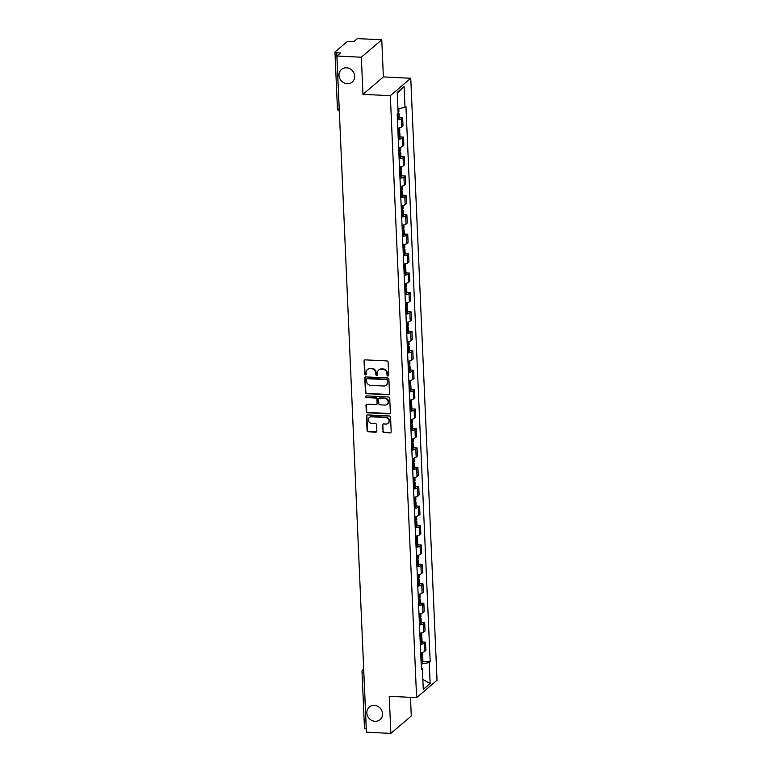 <?xml version="1.0" encoding="UTF-8"?>
<svg xmlns="http://www.w3.org/2000/svg" width="772" height="772" viewBox="0 0 772 772"><rect width="100%" height="100%" fill="white"/><g stroke="black" fill="none" stroke-linecap="round" stroke-linejoin="round"><path stroke-width="1.16" d="M387.911 376.012A0.888 0.811 -130.5 0 0 388.712 375.202L388.152 362.213A1.274 1.158 -130.5 0 0 386.888 360.929L365.204 359.858A1.274 1.158 -130.5 0 0 364.056 361.026L364.625 374.005A0.888 0.811 -130.5 0 0 366.044 374.729A0.888 0.811 -130.5 0 0 366.314 374.092L366.237 372.413A4.063 3.696 -130.5 0 1 369.923 368.688L371.728 368.784A4.063 3.696 -130.5 0 1 375.752 372.886L375.829 374.565A0.888 0.811 -130.5 0 0 377.247 375.279A0.888 0.811 -130.5 0 0 377.518 374.652L377.44 372.963A4.063 3.696 -130.5 0 1 381.127 369.248L382.931 369.334A4.063 3.696 -130.5 0 1 386.955 373.436L387.033 375.115A0.888 0.811 -130.5 0 0 387.911 376.012M378.656 370.068L379.062 369.711A4.063 3.696 -130.5 0 1 381.532 368.9L383.337 368.987A4.063 3.696 -130.5 0 1 387.361 373.088L387.438 374.767A0.888 0.811 -130.5 0 0 388.625 375.626M364.664 359.964A1.274 1.158 -130.5 0 0 364.471 360.678L365.031 373.658A0.888 0.811 -130.5 0 0 366.217 374.517M367.453 369.508L367.858 369.161A4.063 3.696 -130.5 0 1 370.328 368.34L372.133 368.437A4.063 3.696 -130.5 0 1 376.167 372.538L376.234 374.217A0.888 0.811 -130.5 0 0 377.421 375.067M374.333 705.367A8.289 7.537 -130.5 0 0 369.305 707.036A8.289 7.537 -130.5 0 0 367.443 715.74A8.289 7.537 -130.5 0 0 375.028 721.309A8.289 7.537 -130.5 0 0 380.056 719.639A8.289 7.537 -130.5 0 0 381.928 710.935A8.289 7.537 -130.5 0 0 374.333 705.367M346.503 67.791A8.289 7.537 -130.5 0 0 341.475 69.461A8.289 7.537 -130.5 0 0 339.603 78.165A8.289 7.537 -130.5 0 0 347.197 83.733A8.289 7.537 -130.5 0 0 352.225 82.073A8.289 7.537 -130.5 0 0 354.087 73.369A8.289 7.537 -130.5 0 0 346.503 67.791M382.69 431.278A1.274 1.158 -130.5 0 0 383.945 432.561L390.034 432.87A1.274 1.158 -130.5 0 0 391.182 431.702L390.555 417.276A1.274 1.158 -130.5 0 0 389.291 416.002L367.617 414.921A1.274 1.158 -130.5 0 0 366.459 416.089L367.096 430.506A1.274 1.158 -130.5 0 0 368.35 431.789L375.694 432.156A1.274 1.158 -130.5 0 0 376.852 430.998L376.582 424.822A1.274 1.158 -130.5 0 0 375.317 423.538L371.679 423.355A3.397 3.098 -130.5 0 1 369.325 417.498A3.397 3.098 -130.5 0 1 371.39 416.822L385.662 417.527A3.397 3.098 -130.5 0 1 388.017 423.384A3.397 3.098 -130.5 0 1 385.952 424.069L383.568 423.944A1.274 1.158 -130.5 0 0 382.42 425.111L383.095 430.93A1.274 1.158 -130.5 0 0 384.36 432.214L390.439 432.513A1.274 1.158 -130.5 0 0 390.979 432.407M362.965 94.329L383.385 76.92L381.764 39.806L361.344 57.224L362.965 94.329L390.333 95.689L416.61 697.647L389.242 696.296L390.864 733.4L366.449 732.194L336.92 56.018L340.539 52.93L336.737 52.747L339.197 109.151A2.586 0.811 92.8 0 0 339.275 109.923M361.344 57.224L336.92 56.018M388.374 394.849A1.274 1.158 -130.5 0 0 389.522 393.691L388.895 379.264A1.274 1.158 -130.5 0 0 387.631 377.981L365.957 376.91A1.274 1.158 -130.5 0 0 364.799 378.077L365.436 392.494A1.274 1.158 -130.5 0 0 366.69 393.778L388.779 394.502A1.274 1.158 -130.5 0 0 389.32 394.395M389.725 398.275L390.352 412.692A1.274 1.158 -130.5 0 1 389.204 413.86L367.52 412.788A1.274 1.158 -130.5 0 1 366.266 411.505L365.996 405.329A1.274 1.158 -130.5 0 1 367.144 404.171L375.935 404.605A1.274 1.158 -130.5 0 0 377.083 403.438L376.91 399.346A1.274 1.158 -130.5 0 0 375.655 398.062L366.497 397.609A0.888 0.811 -130.5 0 1 365.88 396.075A0.888 0.811 -130.5 0 1 366.42 395.901L388.461 396.991A1.274 1.158 -130.5 0 1 389.725 398.275M381.764 39.806L357.349 38.6L353.73 41.678L349.928 41.495A2.586 0.695 -2.5 0 0 346.657 42.064L335.096 51.927A2.586 0.695 -2.5 0 0 334.961 52.158A2.586 0.695 -2.5 0 0 336.737 52.747M383.385 76.92L410.752 78.271L437.039 680.228L416.61 697.647M390.864 733.4L411.293 715.982L410.472 697.338M366.304 728.922L366.256 728.922A2.586 0.695 177.5 0 1 364.49 728.334L362.02 671.929A2.586 0.695 -2.5 0 0 363.795 672.508L366.256 728.922M397.783 128.142A5.954 1.612 -2.5 0 0 401.749 126.946L401.392 118.724A5.954 1.612 177.5 0 1 397.426 119.921M401.392 118.724L402.637 117.662L399.172 117.498M401.749 126.946L402.994 125.884L402.637 117.662M400.021 136.924L403.486 137.088L402.241 138.159A5.954 1.612 177.5 0 1 398.275 139.346M398.632 147.568A5.954 1.612 -2.5 0 0 402.598 146.371L403.843 145.31L403.486 137.088M400.871 156.349L404.335 156.513L403.09 157.585A5.954 1.612 177.5 0 1 399.124 158.781M399.481 166.993A5.954 1.612 -2.5 0 0 403.447 165.797L404.692 164.735L404.335 156.513M401.71 175.775L405.184 175.948L403.939 177.01A5.954 1.612 177.5 0 1 399.973 178.207M400.33 186.419A5.954 1.612 -2.5 0 0 404.296 185.222L405.541 184.161L405.184 175.948M402.559 195.2L406.033 195.374L404.789 196.435A5.954 1.612 177.5 0 1 400.813 197.632M401.179 205.844A5.954 1.612 -2.5 0 0 405.146 204.648L406.39 203.586L406.033 195.374M403.409 214.626L406.883 214.799L405.638 215.861A5.954 1.612 177.5 0 1 401.662 217.057M402.029 225.27A5.954 1.612 -2.5 0 0 405.995 224.073L407.24 223.011L406.883 214.799M404.258 234.051L407.732 234.225L406.487 235.286A5.954 1.612 177.5 0 1 402.511 236.483M402.868 244.695A5.954 1.612 -2.5 0 0 406.844 243.508L408.089 242.437L407.732 234.225M405.107 253.477L408.581 253.65L407.327 254.712A5.954 1.612 177.5 0 1 403.36 255.908M403.717 264.13A5.954 1.612 -2.5 0 0 407.693 262.934L408.938 261.862L408.581 253.65M405.956 272.902L409.421 273.076L408.176 274.137A5.954 1.612 177.5 0 1 404.21 275.334M404.567 283.556A5.954 1.612 -2.5 0 0 408.542 282.359L409.787 281.298L409.421 273.076M406.805 292.327L410.27 292.501L409.025 293.563A5.954 1.612 177.5 0 1 405.059 294.759M405.416 302.981A5.954 1.612 -2.5 0 0 409.382 301.784L410.636 300.723L410.27 292.501M407.655 311.753L411.119 311.927L409.874 312.988A5.954 1.612 177.5 0 1 405.908 314.185M406.265 322.406A5.954 1.612 -2.5 0 0 410.231 321.21L411.476 320.148L411.119 311.927M408.504 331.178L411.968 331.352L410.723 332.414A5.954 1.612 177.5 0 1 406.757 333.61M407.114 341.832A5.954 1.612 -2.5 0 0 411.08 340.635L412.325 339.574L411.968 331.352M409.353 350.604L412.817 350.777L411.572 351.839A5.954 1.612 177.5 0 1 407.606 353.036M407.963 361.257A5.954 1.612 -2.5 0 0 411.93 360.061L413.174 358.999L412.817 350.777M410.193 370.029L413.667 370.203L412.422 371.264A5.954 1.612 177.5 0 1 408.446 372.461M408.813 380.683A5.954 1.612 -2.5 0 0 412.779 379.486L414.024 378.425L413.667 370.203M411.042 389.455L414.516 389.628L413.271 390.69A5.954 1.612 177.5 0 1 409.295 391.887M409.662 400.108A5.954 1.612 -2.5 0 0 413.628 398.912L414.873 397.85L414.516 389.628M411.891 408.89L415.365 409.054L414.12 410.115A5.954 1.612 177.5 0 1 410.144 411.312M410.501 419.534A5.954 1.612 -2.5 0 0 414.477 418.337L415.722 417.276L415.365 409.054M412.74 428.315L416.214 428.479L414.96 429.541A5.954 1.612 177.5 0 1 410.993 430.737M411.351 438.959A5.954 1.612 -2.5 0 0 415.326 437.763L416.571 436.701L416.214 428.479M413.589 447.741L417.054 447.905L415.809 448.976A5.954 1.612 177.5 0 1 411.843 450.163M412.2 458.385A5.954 1.612 -2.5 0 0 416.176 457.188L417.42 456.127L417.054 447.905M414.439 467.166L417.903 467.34L416.658 468.401A5.954 1.612 177.5 0 1 412.692 469.598M413.049 477.81A5.954 1.612 -2.5 0 0 417.015 476.613L418.27 475.552L417.903 467.34M415.288 486.592L418.752 486.765L417.507 487.827A5.954 1.612 177.5 0 1 413.541 489.023M413.898 497.236A5.954 1.612 -2.5 0 0 417.864 496.039L419.109 494.977L418.752 486.765M416.137 506.017L419.601 506.191L418.356 507.252A5.954 1.612 177.5 0 1 414.39 508.449M414.747 516.661A5.954 1.612 -2.5 0 0 418.713 515.464L419.958 514.403L419.601 506.191M416.986 525.442L420.45 525.616L419.206 526.678A5.954 1.612 177.5 0 1 415.24 527.874M415.597 536.086A5.954 1.612 -2.5 0 0 419.563 534.89L420.808 533.828L420.45 525.616M417.826 544.868L421.3 545.042L420.055 546.103A5.954 1.612 177.5 0 1 416.089 547.3M416.446 555.512A5.954 1.612 -2.5 0 0 420.412 554.325L421.657 553.254L421.3 545.042M418.675 564.293L422.149 564.467L420.904 565.529A5.954 1.612 177.5 0 1 416.928 566.725M417.295 574.947A5.954 1.612 -2.5 0 0 421.261 573.75L422.506 572.689L422.149 564.467M419.524 583.719L422.998 583.893L421.753 584.954A5.954 1.612 177.5 0 1 417.777 586.151M418.135 594.372A5.954 1.612 -2.5 0 0 422.11 593.176L423.355 592.114L422.998 583.893M420.373 603.144L423.847 603.318L422.593 604.379A5.954 1.612 177.5 0 1 418.627 605.576M418.984 613.798A5.954 1.612 -2.5 0 0 422.959 612.601L424.204 611.54L423.847 603.318M421.222 622.57L424.687 622.743L423.442 623.805A5.954 1.612 177.5 0 1 419.476 625.002M419.833 633.223A5.954 1.612 -2.5 0 0 423.809 632.027L425.054 630.965L424.687 622.743M422.072 641.995L425.536 642.169L424.291 643.23A5.954 1.612 177.5 0 1 420.325 644.427M420.682 652.649A5.954 1.612 -2.5 0 0 424.648 651.452L425.903 650.391L425.536 642.169M421.184 664.016L429.232 662.598L430.149 683.519L423.288 689.377L422.371 668.456L421.406 669.276L397.175 114.131L398.13 113.32L397.223 92.399L404.084 86.541L404.991 107.462L397.927 108.707M429.232 662.598L430.187 661.787L405.956 106.652L404.991 107.462M390.333 95.689L410.752 78.271M422.921 661.421L430.187 661.787M422.371 668.456L421.348 667.944M404.084 86.541L397.252 93.161M422.844 679.389L430.149 683.519M365.407 377.016A1.274 1.158 -130.5 0 0 365.214 377.72L365.841 392.147A1.274 1.158 -130.5 0 0 367.096 393.43L388.779 394.502M387.264 380.528A0.888 0.811 -130.5 0 0 386.386 379.631L367.356 378.685A0.888 0.811 -130.5 0 0 366.546 379.506L366.623 381.272A4.063 3.696 -130.5 0 0 370.647 385.373L383.655 386.019A4.063 3.696 -130.5 0 0 387.341 382.304L387.669 380.181A0.888 0.811 -130.5 0 0 386.791 379.284L386.386 379.631M366.816 378.869L367.221 378.521A0.888 0.811 -130.5 0 1 367.762 378.338L386.791 379.284M386.125 385.199L386.531 384.852A4.063 3.696 -130.5 0 0 387.747 381.947L387.341 382.304M387.669 380.181L387.747 381.947M366.603 404.277A1.274 1.158 -130.5 0 0 366.401 404.982L366.671 411.158A1.274 1.158 -130.5 0 0 367.926 412.441L389.609 413.512A1.274 1.158 -130.5 0 0 390.149 413.406M376.707 404.345L377.112 403.997A1.274 1.158 -130.5 0 0 377.498 403.09L377.315 398.999A1.274 1.158 -130.5 0 0 376.06 397.715L366.497 397.609M366.121 395.94A0.888 0.811 -130.5 0 0 366.903 397.262M385.064 405.059A3.397 3.098 -130.5 0 0 387.891 400.803A3.397 3.098 -130.5 0 0 384.774 398.516L379.747 398.265A1.274 1.158 -130.5 0 0 378.598 399.433L378.772 403.524A1.274 1.158 -130.5 0 0 380.036 404.808L385.064 405.059M387.119 404.374L387.534 404.026A3.397 3.098 -130.5 0 0 385.18 398.169L384.774 398.516M378.975 398.526L379.38 398.178A1.274 1.158 -130.5 0 1 380.152 397.918L385.18 398.169M383.028 424.06A1.274 1.158 -130.5 0 0 382.825 424.764L383.095 430.93M388.017 423.384L388.422 423.037A3.397 3.098 -130.5 0 0 386.077 417.179L385.662 417.527M369.325 417.498L369.74 417.15A3.397 3.098 -130.5 0 1 371.805 416.475L386.077 417.179M367.067 415.027A1.274 1.158 -130.5 0 0 366.874 415.741L367.501 430.158A1.274 1.158 -130.5 0 0 368.755 431.442L376.109 431.809A1.274 1.158 -130.5 0 0 376.649 431.702M397.184 114.468A9.833 2.654 -2.5 0 0 398.12 114.169L398.236 114.121A3.271 0.878 -2.5 0 0 398.999 113.513A3.271 0.878 -2.5 0 0 398.12 112.953M397.387 119.013A9.833 2.654 -2.5 0 0 398.313 118.714L398.439 118.666A3.271 0.878 -2.5 0 0 399.192 118.058L398.999 113.513M398.777 108.562L398.912 111.525A3.271 0.878 177.5 0 1 398.149 112.133L398.082 112.152M398.034 133.894A9.833 2.654 -2.5 0 0 398.97 133.595L399.085 133.546A3.271 0.878 -2.5 0 0 399.848 132.938A3.271 0.878 -2.5 0 0 397.966 132.224M398.236 138.439A9.833 2.654 -2.5 0 0 399.163 138.14L399.288 138.091A3.271 0.878 -2.5 0 0 400.041 137.484L399.848 132.938M399.626 127.824L399.761 130.95A3.271 0.878 177.5 0 1 398.999 131.558L398.883 131.597A9.833 2.654 177.5 0 1 397.947 131.896M398.883 153.319A9.833 2.654 -2.5 0 0 399.819 153.02L399.935 152.972A3.271 0.878 -2.5 0 0 400.697 152.364A3.271 0.878 -2.5 0 0 398.806 151.65M399.085 157.864A9.833 2.654 -2.5 0 0 400.012 157.565L400.128 157.517A3.271 0.878 -2.5 0 0 400.89 156.909L400.697 152.364M400.465 147.249L400.61 150.376A3.271 0.878 177.5 0 1 399.848 150.984L399.722 151.023A9.833 2.654 177.5 0 1 398.796 151.322M399.732 172.745A9.833 2.654 -2.5 0 0 400.658 172.445L400.784 172.397A3.271 0.878 -2.5 0 0 401.536 171.789A3.271 0.878 -2.5 0 0 399.655 171.075M399.925 177.29A9.833 2.654 -2.5 0 0 400.861 176.991L400.977 176.942A3.271 0.878 -2.5 0 0 401.739 176.334L401.536 171.789M401.315 166.675L401.45 169.801A3.271 0.878 177.5 0 1 400.697 170.409L400.572 170.448A9.833 2.654 177.5 0 1 399.645 170.747M400.581 192.17A9.833 2.654 -2.5 0 0 401.508 191.871L401.633 191.823A3.271 0.878 -2.5 0 0 402.386 191.215A3.271 0.878 -2.5 0 0 400.504 190.501M400.774 196.715A9.833 2.654 -2.5 0 0 401.71 196.416L401.826 196.368A3.271 0.878 -2.5 0 0 402.588 195.76L402.386 191.215M402.164 186.1L402.299 189.227A3.271 0.878 177.5 0 1 401.546 189.835L401.421 189.873A9.833 2.654 177.5 0 1 400.494 190.173M401.43 211.596A9.833 2.654 -2.5 0 0 402.357 211.296L402.482 211.248A3.271 0.878 -2.5 0 0 403.235 210.64A3.271 0.878 -2.5 0 0 401.353 209.936M401.623 216.141A9.833 2.654 -2.5 0 0 402.559 215.842L402.675 215.793A3.271 0.878 -2.5 0 0 403.438 215.185L403.235 210.64M403.013 205.526L403.148 208.652A3.271 0.878 177.5 0 1 402.395 209.26L402.27 209.299A9.833 2.654 177.5 0 1 401.343 209.608M402.28 231.021A9.833 2.654 -2.5 0 0 403.206 230.722L403.322 230.674A3.271 0.878 -2.5 0 0 404.084 230.075A3.271 0.878 -2.5 0 0 402.202 229.361M402.473 235.566A9.833 2.654 -2.5 0 0 403.409 235.267L403.524 235.219A3.271 0.878 -2.5 0 0 404.287 234.62L404.084 230.075M403.862 224.951L403.997 228.078A3.271 0.878 177.5 0 1 403.235 228.686L403.119 228.724A9.833 2.654 177.5 0 1 402.193 229.033M403.119 250.446A9.833 2.654 -2.5 0 0 404.055 250.147L404.171 250.109A3.271 0.878 -2.5 0 0 404.933 249.501A3.271 0.878 -2.5 0 0 403.052 248.787M403.322 254.992A9.833 2.654 -2.5 0 0 404.258 254.692L404.374 254.654A3.271 0.878 -2.5 0 0 405.136 254.046L404.933 249.501M404.711 244.377L404.846 247.503A3.271 0.878 177.5 0 1 404.084 248.111L403.968 248.159A9.833 2.654 177.5 0 1 403.032 248.459M403.968 269.872A9.833 2.654 -2.5 0 0 404.904 269.573L405.02 269.534A3.271 0.878 -2.5 0 0 405.782 268.926A3.271 0.878 -2.5 0 0 403.901 268.212M404.171 274.417A9.833 2.654 -2.5 0 0 405.097 274.118L405.223 274.079A3.271 0.878 -2.5 0 0 405.985 273.471L405.782 268.926M405.561 263.802L405.696 266.929A3.271 0.878 177.5 0 1 404.933 267.537L404.817 267.585A9.833 2.654 177.5 0 1 403.881 267.884M404.817 289.297A9.833 2.654 -2.5 0 0 405.754 288.998L405.869 288.96A3.271 0.878 -2.5 0 0 406.632 288.352A3.271 0.878 -2.5 0 0 404.75 287.638M405.02 293.842A9.833 2.654 -2.5 0 0 405.947 293.543L406.072 293.505A3.271 0.878 -2.5 0 0 406.825 292.897L406.632 288.352M406.41 283.227L406.545 286.354A3.271 0.878 177.5 0 1 405.782 286.962L405.667 287.01A9.833 2.654 177.5 0 1 404.731 287.309M405.667 308.723A9.833 2.654 -2.5 0 0 406.603 308.424L406.719 308.385A3.271 0.878 -2.5 0 0 407.481 307.777A3.271 0.878 -2.5 0 0 405.599 307.063M405.869 313.268A9.833 2.654 -2.5 0 0 406.796 312.969L406.921 312.93A3.271 0.878 -2.5 0 0 407.674 312.322L407.481 307.777M407.259 302.653L407.394 305.78A3.271 0.878 177.5 0 1 406.632 306.387L406.516 306.436A9.833 2.654 177.5 0 1 405.58 306.735M406.516 328.148A9.833 2.654 -2.5 0 0 407.452 327.849L407.568 327.81A3.271 0.878 -2.5 0 0 408.33 327.203A3.271 0.878 -2.5 0 0 406.439 326.488M406.719 332.693A9.833 2.654 -2.5 0 0 407.645 332.394L407.761 332.356A3.271 0.878 -2.5 0 0 408.523 331.748L408.33 327.203M408.098 322.088L408.243 325.205A3.271 0.878 177.5 0 1 407.481 325.813L407.365 325.861A9.833 2.654 177.5 0 1 406.429 326.16M407.365 347.574A9.833 2.654 -2.5 0 0 408.291 347.275L408.417 347.236A3.271 0.878 -2.5 0 0 409.179 346.628A3.271 0.878 -2.5 0 0 407.288 345.914M407.558 352.119A9.833 2.654 -2.5 0 0 408.494 351.82L408.61 351.781A3.271 0.878 -2.5 0 0 409.372 351.173L409.179 346.628M408.948 341.513L409.092 344.63A3.271 0.878 177.5 0 1 408.33 345.238L408.205 345.287A9.833 2.654 177.5 0 1 407.278 345.586M408.214 367.009A9.833 2.654 -2.5 0 0 409.141 366.7L409.266 366.661A3.271 0.878 -2.5 0 0 410.019 366.053A3.271 0.878 -2.5 0 0 408.137 365.339M408.407 371.554A9.833 2.654 -2.5 0 0 409.343 371.245L409.459 371.207A3.271 0.878 -2.5 0 0 410.221 370.599L410.019 366.053M409.797 360.939L409.932 364.066A3.271 0.878 177.5 0 1 409.179 364.664L409.054 364.712A9.833 2.654 177.5 0 1 408.127 365.011M409.063 386.434A9.833 2.654 -2.5 0 0 409.99 386.125L410.115 386.087A3.271 0.878 -2.5 0 0 410.868 385.479A3.271 0.878 -2.5 0 0 408.986 384.765M409.257 390.979A9.833 2.654 -2.5 0 0 410.193 390.671L410.308 390.632A3.271 0.878 -2.5 0 0 411.071 390.024L410.868 385.479M410.646 380.364L410.781 383.491A3.271 0.878 177.5 0 1 410.028 384.099L409.903 384.138A9.833 2.654 177.5 0 1 408.977 384.437M409.913 405.86A9.833 2.654 -2.5 0 0 410.839 405.561L410.955 405.512A3.271 0.878 -2.5 0 0 411.717 404.904A3.271 0.878 -2.5 0 0 409.835 404.19M410.106 410.405A9.833 2.654 -2.5 0 0 411.042 410.106L411.158 410.057A3.271 0.878 -2.5 0 0 411.92 409.45L411.717 404.904M411.495 399.79L411.63 402.916A3.271 0.878 177.5 0 1 410.868 403.524L410.752 403.563A9.833 2.654 177.5 0 1 409.826 403.862M410.752 425.285A9.833 2.654 -2.5 0 0 411.688 424.986L411.804 424.938A3.271 0.878 -2.5 0 0 412.566 424.33A3.271 0.878 -2.5 0 0 410.685 423.616M410.955 429.83A9.833 2.654 -2.5 0 0 411.891 429.531L412.007 429.483A3.271 0.878 -2.5 0 0 412.769 428.875L412.566 424.33M412.344 419.215L412.48 422.342A3.271 0.878 177.5 0 1 411.717 422.95L411.601 422.988A9.833 2.654 177.5 0 1 410.665 423.288M411.601 444.711A9.833 2.654 -2.5 0 0 412.537 444.411L412.653 444.363A3.271 0.878 -2.5 0 0 413.416 443.755A3.271 0.878 -2.5 0 0 411.534 443.041M411.804 449.256A9.833 2.654 -2.5 0 0 412.73 448.957L412.856 448.908A3.271 0.878 -2.5 0 0 413.618 448.3L413.416 443.755M413.194 438.641L413.329 441.767A3.271 0.878 177.5 0 1 412.566 442.375L412.451 442.414A9.833 2.654 177.5 0 1 411.515 442.713M412.451 464.136A9.833 2.654 -2.5 0 0 413.387 463.837L413.502 463.789A3.271 0.878 -2.5 0 0 414.265 463.181A3.271 0.878 -2.5 0 0 412.383 462.467M412.653 468.681A9.833 2.654 -2.5 0 0 413.58 468.382L413.705 468.334A3.271 0.878 -2.5 0 0 414.458 467.726L414.265 463.181M414.043 458.066L414.178 461.193A3.271 0.878 177.5 0 1 413.416 461.801L413.3 461.839A9.833 2.654 177.5 0 1 412.364 462.138M413.3 483.562A9.833 2.654 -2.5 0 0 414.236 483.262L414.352 483.214A3.271 0.878 -2.5 0 0 415.114 482.606A3.271 0.878 -2.5 0 0 413.232 481.892M413.502 488.107A9.833 2.654 -2.5 0 0 414.429 487.808L414.554 487.759A3.271 0.878 -2.5 0 0 415.307 487.151L415.114 482.606M414.892 477.492L415.027 480.618A3.271 0.878 177.5 0 1 414.265 481.226L414.149 481.265A9.833 2.654 177.5 0 1 413.213 481.564M414.149 502.987A9.833 2.654 -2.5 0 0 415.085 502.688L415.201 502.64A3.271 0.878 -2.5 0 0 415.963 502.032A3.271 0.878 -2.5 0 0 414.072 501.327M414.352 507.532A9.833 2.654 -2.5 0 0 415.278 507.233L415.394 507.185A3.271 0.878 -2.5 0 0 416.156 506.577L415.963 502.032M415.741 496.917L415.876 500.044A3.271 0.878 177.5 0 1 415.114 500.652L414.998 500.69A9.833 2.654 177.5 0 1 414.062 500.989M414.998 522.412A9.833 2.654 -2.5 0 0 415.925 522.113L416.05 522.065A3.271 0.878 -2.5 0 0 416.812 521.457A3.271 0.878 -2.5 0 0 414.921 520.753M415.191 526.958A9.833 2.654 -2.5 0 0 416.127 526.658L416.243 526.61A3.271 0.878 -2.5 0 0 417.005 526.002L416.812 521.457M416.581 516.343L416.726 519.469A3.271 0.878 177.5 0 1 415.963 520.077L415.838 520.116A9.833 2.654 177.5 0 1 414.911 520.424M415.847 541.838A9.833 2.654 -2.5 0 0 416.774 541.539L416.899 541.49A3.271 0.878 -2.5 0 0 417.652 540.892A3.271 0.878 -2.5 0 0 415.77 540.178M416.04 546.383A9.833 2.654 -2.5 0 0 416.976 546.084L417.092 546.036A3.271 0.878 -2.5 0 0 417.855 545.437L417.652 540.892M417.43 535.768L417.565 538.895A3.271 0.878 177.5 0 1 416.812 539.503L416.687 539.551A9.833 2.654 177.5 0 1 415.761 539.85M416.697 561.263A9.833 2.654 -2.5 0 0 417.623 560.964L417.748 560.926A3.271 0.878 -2.5 0 0 418.501 560.318A3.271 0.878 -2.5 0 0 416.619 559.603M416.89 565.808A9.833 2.654 -2.5 0 0 417.826 565.509L417.942 565.471A3.271 0.878 -2.5 0 0 418.704 564.863L418.501 560.318M418.279 555.193L418.414 558.32A3.271 0.878 177.5 0 1 417.662 558.928L417.536 558.976A9.833 2.654 177.5 0 1 416.61 559.275M417.546 580.689A9.833 2.654 -2.5 0 0 418.472 580.39L418.588 580.351A3.271 0.878 -2.5 0 0 419.35 579.743A3.271 0.878 -2.5 0 0 417.469 579.029M417.739 585.234A9.833 2.654 -2.5 0 0 418.675 584.935L418.791 584.896A3.271 0.878 -2.5 0 0 419.553 584.288L419.35 579.743M419.128 574.619L419.264 577.745A3.271 0.878 177.5 0 1 418.501 578.353L418.385 578.402A9.833 2.654 177.5 0 1 417.459 578.701M418.385 600.114A9.833 2.654 -2.5 0 0 419.321 599.815L419.437 599.776A3.271 0.878 -2.5 0 0 420.2 599.168A3.271 0.878 -2.5 0 0 418.318 598.454M418.588 604.659A9.833 2.654 -2.5 0 0 419.524 604.36L419.64 604.322A3.271 0.878 -2.5 0 0 420.402 603.714L420.2 599.168M419.978 594.044L420.113 597.171A3.271 0.878 177.5 0 1 419.35 597.779L419.235 597.827A9.833 2.654 177.5 0 1 418.299 598.126M419.235 619.54A9.833 2.654 -2.5 0 0 420.171 619.24L420.286 619.202A3.271 0.878 -2.5 0 0 421.049 618.594A3.271 0.878 -2.5 0 0 419.167 617.88M419.437 624.085A9.833 2.654 -2.5 0 0 420.364 623.786L420.489 623.747A3.271 0.878 -2.5 0 0 421.251 623.139L421.049 618.594M420.827 613.479L420.962 616.596A3.271 0.878 177.5 0 1 420.2 617.204L420.084 617.253A9.833 2.654 177.5 0 1 419.148 617.552M420.084 638.965A9.833 2.654 -2.5 0 0 421.02 638.666L421.136 638.627A3.271 0.878 -2.5 0 0 421.898 638.019A3.271 0.878 -2.5 0 0 420.016 637.305M420.286 643.51A9.833 2.654 -2.5 0 0 421.213 643.211L421.338 643.173A3.271 0.878 -2.5 0 0 422.091 642.565L421.898 638.019M421.676 632.905L421.811 636.022A3.271 0.878 177.5 0 1 421.049 636.63L420.933 636.678A9.833 2.654 177.5 0 1 419.997 636.977M420.933 658.391A9.833 2.654 -2.5 0 0 421.869 658.091L421.985 658.053A3.271 0.878 -2.5 0 0 422.747 657.445A3.271 0.878 -2.5 0 0 420.865 656.731M421.136 662.936A9.833 2.654 -2.5 0 0 422.062 662.637L422.188 662.598A3.271 0.878 -2.5 0 0 422.94 661.99L422.747 657.445M422.525 652.33L422.66 655.447A3.271 0.878 177.5 0 1 421.898 656.055L421.782 656.103A9.833 2.654 177.5 0 1 420.846 656.403M423.809 632.027L423.442 623.805M422.959 612.601L422.593 604.379M422.11 593.176L421.753 584.954M421.261 573.75L420.904 565.529M420.412 554.325L420.055 546.103M419.563 534.89L419.206 526.678M418.713 515.464L418.356 507.252M417.864 496.039L417.507 487.827M417.015 476.613L416.658 468.401M416.176 457.188L415.809 448.976M415.326 437.763L414.96 429.541M414.477 418.337L414.12 410.115M413.628 398.912L413.271 390.69M412.779 379.486L412.422 371.264M411.93 360.061L411.572 351.839M411.08 340.635L410.723 332.414M410.231 321.21L409.874 312.988M409.382 301.784L409.025 293.563M408.542 282.359L408.176 274.137M407.693 262.934L407.327 254.712M406.844 243.508L406.487 235.286M405.995 224.073L405.638 215.861M405.146 204.648L404.789 196.435M404.296 185.222L403.939 177.01M403.447 165.797L403.09 157.585M402.598 146.371L402.241 138.159M424.648 651.452L424.291 643.23M339.246 109.161L339.197 109.151A2.586 0.695 -2.5 0 1 337.432 108.572A2.586 2.586 0 0 0 339.323 110.956M363.844 672.508L363.795 672.508A2.586 0.811 92.8 0 1 363.805 671.659M362.155 671.688A2.586 0.695 -2.5 0 0 362.02 671.929A2.586 2.586 0 0 1 362.927 669.845A2.586 2.355 49.5 0 1 363.708 669.421M398.439 118.666L398.236 114.121M398.149 112.133L398.005 108.698M398.313 118.714L398.12 114.169M399.288 138.091L399.085 133.546M398.999 131.558L398.844 127.988M398.883 131.597L398.719 128.007M399.163 138.14L398.97 133.595M400.128 157.517L399.935 152.972M399.848 150.984L399.693 147.413M399.722 151.023L399.568 147.433M400.012 157.565L399.819 153.02M400.977 176.942L400.784 172.397M400.697 170.409L400.543 166.839M400.572 170.448L400.417 166.858M400.861 176.991L400.658 172.445M401.826 196.368L401.633 191.823M401.546 189.835L401.382 186.264M401.421 189.873L401.266 186.284M401.71 196.416L401.508 191.871M402.675 215.793L402.482 211.248M402.395 209.26L402.231 205.69M402.27 209.299L402.115 205.709M402.559 215.842L402.357 211.296M403.524 235.219L403.322 230.674M403.235 228.686L403.08 225.115M403.119 228.724L402.965 225.135M403.409 235.267L403.206 230.722M404.374 254.654L404.171 250.109M404.084 248.111L403.93 244.541M403.968 248.159L403.814 244.56M404.258 254.692L404.055 250.147M405.223 274.079L405.02 269.534M404.933 267.537L404.779 263.966M404.817 267.585L404.663 263.985M405.097 274.118L404.904 269.573M406.072 293.505L405.869 288.96M405.782 286.962L405.628 283.392M405.667 287.01L405.503 283.411M405.947 293.543L405.754 288.998M406.921 312.93L406.719 308.385M406.632 306.387L406.477 302.817M406.516 306.436L406.352 302.836M406.796 312.969L406.603 308.424M407.761 332.356L407.568 327.81M407.481 325.813L407.327 322.242M407.365 325.861L407.201 322.271M407.645 332.394L407.452 327.849M408.61 351.781L408.417 347.236M408.33 345.238L408.176 341.668M408.205 345.287L408.05 341.697M408.494 351.82L408.291 347.275M409.459 371.207L409.266 366.661M409.179 364.664L409.015 361.093M409.054 364.712L408.899 361.122M409.343 371.245L409.141 366.7M410.308 390.632L410.115 386.087M410.028 384.099L409.864 380.528M409.903 384.138L409.749 380.548M410.193 390.671L409.99 386.125M411.158 410.057L410.955 405.512M410.868 403.524L410.714 399.954M410.752 403.563L410.598 399.973M411.042 410.106L410.839 405.561M412.007 429.483L411.804 424.938M411.717 422.95L411.563 419.379M411.601 422.988L411.447 419.399M411.891 429.531L411.688 424.986M412.856 448.908L412.653 444.363M412.566 442.375L412.412 438.805M412.451 442.414L412.296 438.824M412.73 448.957L412.537 444.411M413.705 468.334L413.502 463.789M413.416 461.801L413.261 458.23M413.3 461.839L413.145 458.25M413.58 468.382L413.387 463.837M414.554 487.759L414.352 483.214M414.265 481.226L414.11 477.656M414.149 481.265L413.985 477.675M414.429 487.808L414.236 483.262M415.394 507.185L415.201 502.64M415.114 500.652L414.96 497.081M414.998 500.69L414.834 497.1M415.278 507.233L415.085 502.688M416.243 526.61L416.05 522.065M415.963 520.077L415.809 516.507M415.838 520.116L415.683 516.526M416.127 526.658L415.925 522.113M417.092 546.036L416.899 541.49M416.812 539.503L416.658 535.932M416.687 539.551L416.533 535.951M416.976 546.084L416.774 541.539M417.942 565.471L417.748 560.926M417.662 558.928L417.498 555.357M417.536 558.976L417.382 555.377M417.826 565.509L417.623 560.964M418.791 584.896L418.588 580.351M418.501 578.353L418.347 574.783M418.385 578.402L418.231 574.802M418.675 584.935L418.472 580.39M419.64 604.322L419.437 599.776M419.35 597.779L419.196 594.208M419.235 597.827L419.08 594.228M419.524 604.36L419.321 599.815M420.489 623.747L420.286 619.202M420.2 617.204L420.045 613.634M420.084 617.253L419.929 613.663M420.364 623.786L420.171 619.24M421.338 643.173L421.136 638.627M421.049 636.63L420.894 633.059M420.933 636.678L420.779 633.088M421.213 643.211L421.02 638.666M422.188 662.598L421.985 658.053M421.898 656.055L421.744 652.485M421.782 656.103L421.618 652.514M422.062 662.637L421.869 658.091M362.927 669.845L363.699 669.189M337.432 108.572L334.961 52.158"/></g></svg>
